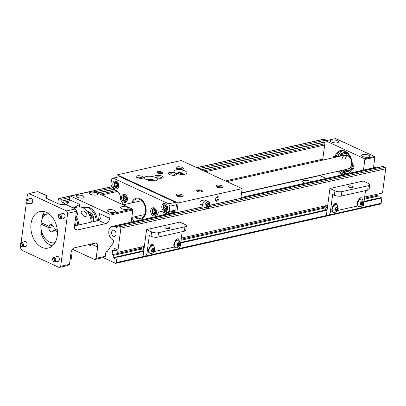 <?xml version="1.0" encoding="UTF-8"?>
<svg xmlns="http://www.w3.org/2000/svg" width="406" height="406" viewBox="0 0 406 406"><rect width="100%" height="100%" fill="white"/><g stroke="black" fill="none" stroke-linecap="round" stroke-linejoin="round"><path stroke-width="0.61" d="M305.292 183.116A4.43 1.497 -172.5 0 1 303.789 182.599A4.43 1.497 -172.5 0 1 302.516 181.32A4.43 1.497 -172.5 0 1 305.322 180.31A4.43 1.497 -172.5 0 1 310.027 181.203A4.43 1.497 -172.5 0 1 311.006 181.832M115.989 234.292A3.126 2.162 77.4 0 1 114.492 236.333A3.126 2.162 77.4 0 1 111.625 232.273A3.126 2.162 77.4 0 1 113.122 230.238A3.126 2.162 77.4 0 1 115.989 234.292M144.242 256.323L116.355 262.57A1.137 0.787 -102.6 0 1 115.806 263.311A1.137 0.787 -102.6 0 1 115.421 263.266L103.144 257.597M116.355 262.57L117.05 257.272L116.258 256.907L115.954 259.201L113.046 257.856L113.37 255.384L112.046 254.77L112.65 250.177L113.974 250.791L114.299 248.315L117.212 249.66L116.908 251.959L117.704 252.324L120.892 228.121A1.137 0.787 77.4 0 0 120.237 226.695L118.354 225.827A1.137 0.787 77.4 0 0 117.968 225.777A1.137 0.787 77.4 0 0 117.42 226.518L117.385 226.787A1.137 0.787 77.4 0 1 116.842 227.527A1.137 0.787 77.4 0 1 116.451 227.477L117.172 227.314M169.581 213.515L112.254 226.355A7.1 4.913 -102.6 0 1 114.68 226.66L116.451 227.477M112.254 226.355A7.1 4.913 -102.6 0 0 108.778 232.623A7.1 4.913 -102.6 0 0 112.888 239.885A1.137 0.787 77.4 0 1 113.538 241.311L113.502 241.58A4.923 3.405 77.4 0 1 112.736 243.666L107.26 251.436A1.137 0.787 77.4 0 1 106.89 251.7A1.137 0.787 77.4 0 1 106.499 251.649L106.002 251.415L107.509 251.081M66.011 204.69A7.1 4.913 -102.6 0 0 64.219 203.355L62.448 202.538A1.137 0.787 77.4 0 1 61.793 201.107L69.538 199.118M57.789 203.579L58.357 199.244A1.137 0.787 77.4 0 1 58.906 198.498A1.137 0.787 77.4 0 1 59.291 198.549L61.174 199.417A1.137 0.787 77.4 0 1 61.829 200.843M115.806 263.311L380.62 203.995A1.137 0.787 -102.6 0 0 381.163 203.254L381.863 197.95L364.009 201.949M326.47 140.593A1.137 0.787 -102.6 0 0 325.982 140.095L324.105 139.228A1.137 0.787 -102.6 0 0 323.714 139.182L196.661 167.642M379.27 167.242A7.1 4.913 -102.6 0 0 377.067 167.033L240.951 197.524M364.664 197.001L382.513 193.002L385.7 168.8A1.137 0.787 -102.6 0 0 385.045 167.373L383.168 166.506A1.137 0.787 -102.6 0 0 382.777 166.455L240.859 198.25M377.885 198.295L378.179 196.062L376.854 195.453L377.017 194.235M364.086 201.391L381.067 197.585L381.863 197.95M117.704 252.324L144.369 246.351M181.325 238.073L327.713 205.279M117.156 250.076L113.974 250.791M376.854 195.453L364.502 198.219M324.556 207.167L181.162 239.291M141.217 248.239L112.046 254.77M116.228 257.145L113.046 257.856M113.37 255.384L141.44 249.096M181.04 240.225L324.78 208.024M364.38 199.153L378.179 196.062M327.058 210.227L180.67 243.021M143.719 251.299L117.05 257.272M327.135 209.669L180.746 242.458M143.795 250.735L116.258 256.907M165.749 228.177A2.461 0.832 -172.5 0 1 165.13 227.741A2.461 0.832 -172.5 0 1 166.257 226.924A2.461 0.832 -172.5 0 1 169.216 227.401A2.461 0.832 -172.5 0 1 169.769 228.35A2.461 0.832 -172.5 0 1 165.749 228.177M168.962 228.629A1.685 0.568 7.5 0 0 168.561 228.36A1.685 0.568 7.5 0 0 165.841 228.218M149.109 252.705L146.982 253.182A4.735 3.273 77.4 0 1 144.709 256.267A4.735 3.273 77.4 0 1 143.09 256.069L146.581 229.568L179.914 222.102L184.943 224.422A4.923 1.665 7.5 0 1 186.359 225.843L185.775 230.258A4.923 1.665 7.5 0 1 184.339 231.207L157.939 237.119L158.518 232.704L184.918 226.787A4.923 1.665 7.5 0 0 186.359 225.843M175.209 241.347A2.659 1.7 -65.2 0 1 178.132 238.89A2.659 1.7 -65.2 0 1 178.914 240.377M149.875 247.021A2.659 1.7 -65.2 0 1 152.798 244.564A2.659 1.7 -65.2 0 1 153.58 246.051M144.709 256.267L178.041 248.802A4.735 3.273 -102.6 0 0 180.315 245.711L182.162 231.694M146.581 229.568L151.611 231.892A4.923 1.665 7.5 0 0 158.518 232.704M157.939 237.119A4.923 1.665 7.5 0 1 151.027 236.307L149.306 235.51L146.982 253.182M349.089 187.11A2.461 0.832 -172.5 0 1 348.47 186.674A2.461 0.832 -172.5 0 1 349.596 185.852A2.461 0.832 -172.5 0 1 352.555 186.334A2.461 0.832 -172.5 0 1 353.108 187.283A2.461 0.832 -172.5 0 1 349.089 187.11M352.301 187.557A1.685 0.568 7.5 0 0 351.9 187.288A1.685 0.568 7.5 0 0 349.18 187.146M332.448 211.633L330.322 212.11A4.735 3.273 77.4 0 1 328.048 215.2A4.735 3.273 77.4 0 1 326.434 214.997L329.921 188.496L363.253 181.03L368.288 183.355A4.923 1.665 7.5 0 1 369.699 184.771L369.12 189.191A4.923 1.665 7.5 0 1 367.679 190.135L341.279 196.047L341.857 191.632L368.262 185.72A4.923 1.665 7.5 0 0 369.699 184.771M358.554 200.275A2.659 1.7 -65.2 0 1 361.472 197.823A2.659 1.7 -65.2 0 1 362.259 199.305M333.219 205.949A2.659 1.7 -65.2 0 1 336.138 203.497A2.659 1.7 -65.2 0 1 336.924 204.979M328.048 215.2L361.381 207.73A4.735 3.273 -102.6 0 0 363.659 204.644L365.501 190.622M329.921 188.496L334.95 190.82A4.923 1.665 7.5 0 0 341.857 191.632M341.279 196.047A4.923 1.665 7.5 0 1 334.371 195.235L332.651 194.444L330.322 212.11M142.445 251.35L141.105 247.361L143.105 248.289L144.338 246.569M144.318 246.752A4.735 3.02 114.8 0 0 143.922 249.776M144.074 250.416L143.105 248.289M327.261 208.704A4.735 3.02 -65.2 0 1 327.256 207.238A4.735 3.02 -65.2 0 1 327.657 205.68M327.683 205.492L326.449 207.217L327.236 208.867M326.449 207.217L324.445 206.294L325.785 210.278M153.443 245.98L153.047 245.797A4.035 2.573 114.8 0 0 148.515 250.091A4.035 2.573 114.8 0 0 149.662 253.116L150.063 253.303A4.035 2.573 -65.2 0 1 148.911 250.279A4.035 2.573 -65.2 0 1 153.443 245.98A4.035 2.573 -65.2 0 1 153.93 246.325L154.879 249.451C154.615 251.121 153.245 253.633 150.641 253.451A4.035 2.573 -65.2 0 1 150.063 253.303M151.585 250.477A1.893 1.208 -65.2 0 1 153.148 248.411A1.893 1.208 -65.2 0 1 154.25 249.878A1.893 1.208 -65.2 0 1 152.686 251.943A1.893 1.208 -65.2 0 1 151.585 250.477M153.082 248.903L153.833 249.355L153.666 250.629L152.747 251.451L152.001 251.004L152.169 249.726L153.082 248.903M153.006 248.974L153.833 249.355M152.61 249.467L152.631 249.309A1.182 0.756 -65.2 0 1 152.61 249.467A1.182 0.756 -65.2 0 1 152.067 250.517L152.61 249.467M153.666 250.629L152.529 250.101M178.777 240.306L178.381 240.119A4.035 2.573 114.8 0 0 173.849 244.417A4.035 2.573 114.8 0 0 174.996 247.442L175.397 247.624A4.035 2.573 -65.2 0 1 174.245 244.6A4.035 2.573 -65.2 0 1 178.777 240.306A4.035 2.573 -65.2 0 1 179.264 240.646L180.213 243.778C179.949 245.447 178.579 247.954 175.976 247.777A4.035 2.573 -65.2 0 1 175.397 247.624M176.92 244.803A1.893 1.208 -65.2 0 1 178.483 242.737A1.893 1.208 -65.2 0 1 179.584 244.204A1.893 1.208 -65.2 0 1 178.016 246.269A1.893 1.208 -65.2 0 1 176.92 244.803M178.417 243.23L179.168 243.676L179 244.955L178.082 245.777L177.336 245.325L177.503 244.052L178.417 243.23M178.341 243.295L179.168 243.676M179 244.955L177.864 244.427L177.965 243.636M177.96 243.641A1.182 0.756 -65.2 0 1 177.945 243.793A1.182 0.756 -65.2 0 1 177.402 244.838L177.864 244.427M336.782 204.908L336.386 204.725A4.035 2.573 114.8 0 0 331.854 209.024A4.035 2.573 114.8 0 0 333.006 212.049L333.402 212.231A4.035 2.573 -65.2 0 1 332.25 209.207A4.035 2.573 -65.2 0 1 336.782 204.908A4.035 2.573 -65.2 0 1 337.274 205.253L338.218 208.379C337.954 210.049 336.584 212.561 333.981 212.379A4.035 2.573 -65.2 0 1 333.402 212.231M334.925 209.405A1.893 1.208 -65.2 0 1 336.488 207.339A1.893 1.208 -65.2 0 1 337.589 208.811A1.893 1.208 -65.2 0 1 336.026 210.876A1.893 1.208 -65.2 0 1 334.925 209.405M336.427 207.831L337.173 208.283L337.005 209.557L336.087 210.384L335.341 209.932L335.508 208.659L336.427 207.831M336.346 207.902L337.173 208.283M337.005 209.557L335.869 209.034L335.975 208.237M335.965 208.248A1.182 0.756 -65.2 0 1 335.95 208.395A1.182 0.756 -65.2 0 1 335.412 209.445L335.869 209.034M362.116 199.234L361.721 199.052A4.035 2.573 114.8 0 0 357.189 203.345A4.035 2.573 114.8 0 0 358.341 206.37L358.737 206.558A4.035 2.573 -65.2 0 1 357.584 203.533A4.035 2.573 -65.2 0 1 362.116 199.234A4.035 2.573 -65.2 0 1 362.609 199.579L363.553 202.706C363.289 204.375 361.919 206.887 359.315 206.705A4.035 2.573 -65.2 0 1 358.737 206.558M360.259 203.731A1.893 1.208 -65.2 0 1 361.822 201.665A1.893 1.208 -65.2 0 1 362.923 203.132A1.893 1.208 -65.2 0 1 361.36 205.197A1.893 1.208 -65.2 0 1 360.259 203.731M361.761 202.158L362.507 202.609L362.34 203.883L361.421 204.705L360.675 204.259L360.843 202.98L361.761 202.158M361.68 202.229L362.507 202.609M362.34 203.883L361.203 203.355L361.304 202.564M361.299 202.574A1.182 0.756 -65.2 0 1 361.284 202.721A1.182 0.756 -65.2 0 1 360.746 203.771A1.182 0.756 -65.2 0 1 360.736 203.776L361.203 203.355M57.312 230.141L54.064 228.644A3.725 2.578 77.4 0 0 50.608 224.533A3.725 2.578 77.4 0 0 48.964 226.289L41.107 222.661A14.905 10.317 77.4 0 1 48.162 213.627A14.905 10.317 77.4 0 1 48.563 213.546M55.079 242.615A14.905 10.317 77.4 0 1 54.678 242.717A14.905 10.317 77.4 0 1 40.92 224.071L43.107 223.584M48.964 226.289L52.841 225.416M40.92 224.071L48.776 227.7L53.612 226.619M57.424 231.694L53.881 230.055A3.725 2.578 77.4 0 1 52.237 231.811A3.725 2.578 77.4 0 1 48.776 227.7M56.064 229.568L53.881 230.055M77.764 225.178A14.905 10.317 -102.6 0 0 75.633 217.58M74.978 222.559A14.905 10.317 77.4 0 1 75.486 225.685M81.687 213.947L80.885 211.78L83.169 210.815L86.407 212.886L87.123 215.718L84.697 216.971L81.687 213.947M76.323 216.637A14.905 10.317 77.4 0 1 78.83 224.939M91.325 222.138A14.905 10.317 -102.6 0 0 77.561 207.04L73.293 207.994M23.685 241.935A2.659 1.842 77.4 0 1 24.568 241.301A2.659 1.842 77.4 0 1 27.014 244.757A2.659 1.842 77.4 0 1 25.73 246.498A2.659 1.842 77.4 0 1 24.664 246.3M55.982 256.851A2.659 1.842 77.4 0 1 56.865 256.216A2.659 1.842 77.4 0 1 59.312 259.678A2.659 1.842 77.4 0 1 58.033 261.413A2.659 1.842 77.4 0 1 56.962 261.215M52.379 245.965A18.742 12.972 77.4 0 1 41.615 234.927L40.935 227.939M41.762 223.884L41.97 223.056M57.241 235.856A18.742 12.972 77.4 0 1 48.233 248.091A18.742 12.972 77.4 0 1 31.034 223.752A18.742 12.972 77.4 0 1 40.042 211.516A18.742 12.972 77.4 0 1 57.241 235.856M29.364 198.828A2.659 1.842 77.4 0 1 30.242 198.194A2.659 1.842 77.4 0 1 32.688 201.65A2.659 1.842 77.4 0 1 31.409 203.391A2.659 1.842 77.4 0 1 30.338 203.193M61.661 213.744A2.659 1.842 77.4 0 1 62.544 213.109A2.659 1.842 77.4 0 1 64.985 216.565A2.659 1.842 77.4 0 1 63.706 218.306A2.659 1.842 77.4 0 1 62.636 218.108M83.063 195.961A4.146 1.401 7.5 0 0 78.657 195.124A4.146 1.401 7.5 0 0 76.029 196.073A4.146 1.401 7.5 0 0 77.221 197.27A4.146 1.401 7.5 0 0 81.621 198.103A4.146 1.401 7.5 0 0 84.25 197.154A4.146 1.401 7.5 0 0 83.063 195.961M127.662 207.41A4.146 1.401 7.5 0 0 123.257 206.578A4.146 1.401 7.5 0 0 120.628 207.527A4.146 1.401 7.5 0 0 121.82 208.72A4.146 1.401 7.5 0 0 126.22 209.557A4.146 1.401 7.5 0 0 128.849 208.608A4.146 1.401 7.5 0 0 127.662 207.41M96.395 192.972A4.146 1.401 7.5 0 0 91.989 192.139A4.146 1.401 7.5 0 0 89.366 193.089A4.146 1.401 7.5 0 0 90.553 194.281A4.146 1.401 7.5 0 0 94.958 195.119A4.146 1.401 7.5 0 0 97.587 194.169A4.146 1.401 7.5 0 0 96.395 192.972M114.325 210.399A4.146 1.401 7.5 0 0 109.924 209.567A4.146 1.401 7.5 0 0 107.296 210.511A4.146 1.401 7.5 0 0 108.488 211.709A4.146 1.401 7.5 0 0 112.888 212.541A4.146 1.401 7.5 0 0 115.517 211.597A4.146 1.401 7.5 0 0 114.325 210.399M131.199 222.112L132.787 210.029L110.122 215.104L109.701 218.286A4.923 3.141 -65.2 0 1 105.631 223.655L77.363 229.989A4.923 3.141 -65.2 0 1 75.902 229.862A4.923 3.141 -65.2 0 1 74.501 226.172L76.455 211.328L67.655 213.302L60.677 266.3L69.477 264.331L70.964 253.024A4.923 3.141 -65.2 0 1 75.034 247.655L94.771 243.235A4.923 3.141 -65.2 0 1 96.227 243.356A4.923 3.141 -65.2 0 1 97.633 247.051L96.146 258.358L105.342 256.298L105.986 251.421M132.787 210.029L132.351 209.075L109.686 214.155L110.122 215.104M132.351 209.075L93.172 190.982L70.502 196.057L109.686 214.155M96.146 258.358L94.588 259.515L103.789 257.45L105.342 256.298M94.588 259.515L72.567 249.345M90.716 244.143L90.518 245.64L88.401 244.661M60.677 266.3L59.119 267.458L67.919 265.488L69.477 264.331M67.655 213.302L66.564 210.922L28.968 193.56L27.415 194.718L26.791 199.447M26.365 202.69L21.117 242.555M20.691 245.797L20.437 247.721L21.528 250.096L59.119 267.458M76.455 211.328L75.364 208.953L66.564 210.922M75.364 208.953L66.559 204.888A1.893 0.639 7.5 0 0 64.143 204.533A4.923 1.665 -172.5 0 1 57.86 203.614L47.274 198.722A4.923 1.665 -172.5 0 1 45.858 197.306A4.923 1.665 -172.5 0 1 46.766 196.509A1.893 0.639 7.5 0 0 47.116 196.205A1.893 0.639 7.5 0 0 46.573 195.656L37.768 191.591L28.968 193.56M74.537 225.898L98.744 220.478L100.343 218.316L99.379 213.515L109.701 218.286M66.229 204.756A4.923 3.141 114.8 0 0 69.462 199.701L69.878 196.519L70.502 196.057M40.96 232.592L41.833 232.217M42.417 218.55L42.513 215.951L43.234 213.515L44.163 212.16A18.742 12.972 -102.6 0 1 44.432 211.902L44.685 211.668M42.808 214.566L44.005 214.581L43.757 216.459M79.469 206.872L79.784 204.472L73.237 207.973M47.588 213.779L44.005 214.581L42.97 214.104M331.519 142.085A4.146 1.401 -172.5 0 1 330.332 140.892A4.146 1.401 -172.5 0 1 332.961 139.943A4.146 1.401 -172.5 0 1 337.361 140.775A4.146 1.401 -172.5 0 1 338.553 141.973A4.146 1.401 -172.5 0 1 335.924 142.922A4.146 1.401 -172.5 0 1 331.519 142.085M362.786 156.523A4.146 1.401 -172.5 0 1 361.599 155.331A4.146 1.401 -172.5 0 1 364.223 154.381A4.146 1.401 -172.5 0 1 368.628 155.219A4.146 1.401 -172.5 0 1 369.82 156.411A4.146 1.401 -172.5 0 1 367.191 157.361A4.146 1.401 -172.5 0 1 362.786 156.523M332.935 157.832A2.461 1.705 77.4 0 1 334.102 156.335A2.461 1.705 77.4 0 1 334.94 156.442L335.046 156.488A12.591 8.714 77.4 0 1 342.349 150.352A12.591 8.714 77.4 0 1 350.748 157.462A12.591 8.714 77.4 0 1 352.312 164.43A12.591 8.714 77.4 0 1 352.312 164.46L352.413 164.511A2.461 1.705 77.4 0 1 353.834 167.602A2.461 1.705 77.4 0 1 352.652 169.206A2.461 1.705 77.4 0 1 351.809 169.104L351.708 169.053A12.591 8.714 77.4 0 1 349.317 173.25M345.861 173.392A11.835 8.191 77.4 0 1 343.603 172.19M374.545 156.513L335.63 138.542L325.627 140.78L364.547 158.756L374.545 156.513L374.875 157.229L364.872 159.467L363.477 170.078M373.474 167.84L374.875 157.229M326.059 178.462L320.583 175.935L320.684 175.128M322.658 160.137L325.16 141.131L325.627 140.78M342.471 174.783A12.591 8.714 77.4 0 1 337.904 171.271M364.872 159.467L364.547 158.756M335.808 156.579A2.461 1.705 -102.6 0 0 335.6 157.239M339.066 171.012A11.835 8.191 -102.6 0 0 344.618 174.306M348.236 173.494A11.835 8.191 -102.6 0 0 351.697 168.688L351.708 169.053M350.794 157.564A11.835 8.191 -102.6 0 0 341.324 151.103A11.835 8.191 -102.6 0 0 336.117 156.62L335.046 156.488M352.312 164.46L352.301 164.09M336.117 156.62L338.015 156.193A11.835 8.191 -102.6 0 1 342.288 150.976M340.959 170.586A11.835 8.191 -102.6 0 0 346.516 173.88M353.646 168.287L351.697 168.688M93.273 220.032A6.968 4.821 77.4 0 1 93.294 221.696M97.374 220.783A13.063 9.044 -102.6 0 0 85.285 207.202L84.164 207.451A13.063 9.044 -102.6 0 0 82.986 207.842M96.252 221.037A13.063 9.044 -102.6 0 0 84.164 207.451M86.681 210.78A9.597 6.643 77.4 0 1 90.98 213.46M93.461 218.575A9.597 6.643 77.4 0 1 93.832 221.58M91.883 215.936A2.238 1.543 -126.6 0 1 91.893 215.956A2.238 1.543 -126.6 0 1 91.639 218.083A2.238 1.543 -126.6 0 1 90.66 218.281M89.239 214.642A1.964 1.355 -126.6 0 1 91.147 214.921A1.964 1.355 -126.6 0 1 91.847 215.86A1.964 1.355 -126.6 0 1 91.857 215.88A1.964 1.355 -126.6 0 1 90.497 217.844M89.117 214.404A2.238 1.543 -126.6 0 1 91.081 214.865A2.238 1.543 -126.6 0 1 91.117 214.896M90.183 216.885L90.924 217.164L91.375 216.515L90.919 215.52L90.01 215.175L89.696 215.627M90.645 217.058L91.375 216.515M90.919 215.52L89.944 216.241M333.661 142.724A2.619 0.883 -172.5 0 1 334.859 142.882M364.928 157.168A2.619 0.883 -172.5 0 1 366.126 157.325M25.979 201.447L25.974 201.229A2.238 1.548 77.4 0 1 25.999 200.803A2.238 1.548 77.4 0 1 27.075 199.341A2.238 1.548 77.4 0 1 29.125 202.244A2.238 1.548 77.4 0 1 28.05 203.705A2.238 1.548 77.4 0 1 26.253 202.467L26.162 202.264A1.477 1.025 77.4 0 1 25.979 201.447A1.477 1.025 77.4 0 1 25.994 201.163A1.477 1.025 77.4 0 1 27.212 200.265A1.477 1.025 77.4 0 1 28.065 202.122A1.477 1.025 77.4 0 1 27.253 203.101A1.477 1.025 77.4 0 1 26.162 202.264M58.276 216.362L58.271 216.144A2.238 1.548 77.4 0 1 58.297 215.718A2.238 1.548 77.4 0 1 59.372 214.256A2.238 1.548 77.4 0 1 61.423 217.159A2.238 1.548 77.4 0 1 60.347 218.621A2.238 1.548 77.4 0 1 58.55 217.383L58.459 217.185A1.477 1.025 77.4 0 1 58.276 216.362A1.477 1.025 77.4 0 1 58.291 216.083A1.477 1.025 77.4 0 1 59.509 215.18A1.477 1.025 77.4 0 1 60.362 217.037A1.477 1.025 77.4 0 1 59.55 218.017A1.477 1.025 77.4 0 1 58.459 217.185M75.699 217.053A4.101 2.837 -102.6 0 0 77.307 214.495A4.101 2.837 -102.6 0 0 77.353 213.713A4.101 2.837 -102.6 0 0 76.846 211.445A4.101 2.837 -102.6 0 0 75.826 209.958M77.353 213.713L77.348 213.454A3.202 2.218 -102.6 0 0 76.952 211.678L76.846 211.445M20.305 244.554L20.3 244.336A2.238 1.548 77.4 0 1 20.325 243.91A2.238 1.548 77.4 0 1 21.396 242.448A2.238 1.548 77.4 0 1 23.452 245.351A2.238 1.548 77.4 0 1 22.376 246.812A2.238 1.548 77.4 0 1 20.579 245.574L20.488 245.376A1.477 1.025 77.4 0 1 20.305 244.554A1.477 1.025 77.4 0 1 20.32 244.275A1.477 1.025 77.4 0 1 21.533 243.372A1.477 1.025 77.4 0 1 22.386 245.229A1.477 1.025 77.4 0 1 21.574 246.209A1.477 1.025 77.4 0 1 20.488 245.376M52.602 259.47L52.597 259.251A2.238 1.548 77.4 0 1 52.623 258.825A2.238 1.548 77.4 0 1 53.699 257.363A2.238 1.548 77.4 0 1 55.749 260.266A2.238 1.548 77.4 0 1 54.673 261.728A2.238 1.548 77.4 0 1 52.876 260.49L52.785 260.292A1.477 1.025 77.4 0 1 52.602 259.47A1.477 1.025 77.4 0 1 52.618 259.19A1.477 1.025 77.4 0 1 53.836 258.287A1.477 1.025 77.4 0 1 54.683 260.144A1.477 1.025 77.4 0 1 53.871 261.124A1.477 1.025 77.4 0 1 52.785 260.292M70.025 260.16A4.101 2.837 -102.6 0 0 71.634 257.602A4.101 2.837 -102.6 0 0 71.679 256.82A4.101 2.837 -102.6 0 0 71.172 254.552A4.101 2.837 -102.6 0 0 70.847 253.938M71.679 256.82L71.674 256.562A3.202 2.218 -102.6 0 0 71.273 254.785L71.172 254.552M350.49 169.947A8.648 5.983 77.4 0 1 349.667 170.221L348.434 170.5A8.648 5.983 77.4 0 1 344.765 169.733M344.202 169.86A10.399 7.196 -102.6 0 0 346.501 171.489A10.399 7.196 -102.6 0 0 346.673 171.565A1.512 1.051 -102.6 0 0 345.937 172.611L345.826 173.768M343.405 155.488L347.465 155.082L350.743 158.523L351.835 163.862L350.175 168.18L346.511 169.343M346.079 172.078A10.399 7.196 77.4 0 1 343.796 170.865M341.659 155.879A8.648 5.983 77.4 0 1 344.653 153.625L345.887 153.346A8.648 5.983 77.4 0 1 347.627 153.326M344.653 153.625A8.648 5.983 77.4 0 1 349.607 155.432M352.616 164.618A8.648 5.983 77.4 0 1 352.591 164.851A8.648 5.983 77.4 0 1 348.434 170.5M343.024 152.981A10.399 7.196 -102.6 0 0 341.096 156.005M342.126 170.642A0.568 0.391 -102.6 0 0 342.248 171.195M341.507 171.19A0.568 0.391 77.4 0 1 341.73 170.439A0.568 0.391 77.4 0 1 341.862 171.55M347.394 173.078A0.568 0.391 -102.6 0 0 347.516 173.626A0.568 0.391 77.4 0 1 347.511 173.656M346.866 173.798A0.568 0.391 77.4 0 1 346.998 172.87A0.568 0.391 77.4 0 1 347.521 173.611M339.761 156.305A9.658 6.684 77.4 0 1 343.72 152.59A9.658 6.684 77.4 0 1 348.267 153.752M352.636 164.633A9.658 6.684 77.4 0 1 352.581 165.13A9.658 6.684 77.4 0 1 347.942 171.433A9.658 6.684 77.4 0 1 346.846 171.545A1.512 1.051 -102.6 0 0 346.673 171.565L347.338 171.413A1.512 1.051 -102.6 0 0 347.176 171.469M344.055 152.529A9.658 6.684 -102.6 0 0 340.426 156.158M343.496 172.814L343.77 171.154A1.512 1.051 -102.6 0 0 343.78 171.099A1.512 1.051 -102.6 0 0 343.618 169.992M342.918 172.428L343.106 171.307A1.512 1.051 -102.6 0 0 343.116 171.246A1.512 1.051 -102.6 0 0 342.953 170.139M337.361 156.34A12.591 8.714 -102.6 0 0 337.229 156.873M346.846 171.545L347.511 171.398A9.658 6.684 -102.6 0 0 348.272 171.347M87.569 211.886L91.944 213.901L90.178 214.297C92.06 215.084 92.614 216.286 91.837 217.915L93.603 217.52L93.045 221.752M90.528 218.205L91.837 217.915M91.944 213.901A10.81 7.481 77.4 0 1 93.603 217.52M157.756 173.042A2.933 0.99 -172.5 0 1 157.061 172.57A2.933 0.99 -172.5 0 1 158.294 171.55A2.933 0.99 -172.5 0 1 161.887 172.114A2.933 0.99 -172.5 0 1 162.491 173.286A2.933 0.99 -172.5 0 1 157.756 173.042M162.085 173.469A2.365 0.797 7.5 0 0 162.095 173.418A2.365 0.797 7.5 0 0 161.415 172.733A2.365 0.797 7.5 0 0 158.903 172.256A2.365 0.797 7.5 0 0 157.406 172.799A2.365 0.797 7.5 0 0 157.401 172.855M197.463 191.378A2.933 0.99 -172.5 0 1 196.768 190.911A2.933 0.99 -172.5 0 1 198.006 189.886A2.933 0.99 -172.5 0 1 201.599 190.455A2.933 0.99 -172.5 0 1 202.203 191.627A2.933 0.99 -172.5 0 1 197.463 191.378M201.797 191.81A2.365 0.797 7.5 0 0 201.807 191.754A2.365 0.797 7.5 0 0 201.127 191.074A2.365 0.797 7.5 0 0 198.615 190.597A2.365 0.797 7.5 0 0 197.118 191.14A2.365 0.797 7.5 0 0 197.113 191.19M169.525 174.489A4.146 1.401 -172.5 0 1 168.541 173.829A4.146 1.401 -172.5 0 1 170.287 172.383A4.146 1.401 -172.5 0 1 175.367 173.179A4.146 1.401 -172.5 0 1 176.214 174.839A4.146 1.401 -172.5 0 1 169.525 174.489M175.285 175.184A3.009 1.015 7.5 0 0 174.423 174.418A3.009 1.015 7.5 0 0 171.368 173.814A3.009 1.015 7.5 0 0 169.348 174.402M156.188 177.478A4.146 1.401 -172.5 0 1 155.209 176.813A4.146 1.401 -172.5 0 1 156.955 175.367A4.146 1.401 -172.5 0 1 162.03 176.168A4.146 1.401 -172.5 0 1 162.882 177.823A4.146 1.401 -172.5 0 1 156.188 177.478M161.953 178.173A3.009 1.015 7.5 0 0 161.091 177.407A3.009 1.015 7.5 0 0 158.035 176.798A3.009 1.015 7.5 0 0 156.016 177.392M177.209 168.683A3.71 1.254 -172.5 0 1 176.331 168.089A3.71 1.254 -172.5 0 1 177.889 166.795A3.71 1.254 -172.5 0 1 182.436 167.511A3.71 1.254 -172.5 0 1 183.197 168.992A3.71 1.254 -172.5 0 1 177.209 168.683M182.213 169.338A2.573 0.868 7.5 0 0 181.497 168.749A2.573 0.868 7.5 0 0 178.975 168.231A2.573 0.868 7.5 0 0 177.189 168.673M142.212 178.295A2.573 0.868 7.5 0 0 141.496 177.711A2.573 0.868 7.5 0 0 137.883 177.285A2.573 0.868 7.5 0 0 137.187 177.635M137.228 175.859A3.71 1.254 -172.5 0 1 141.902 176.26A3.71 1.254 -172.5 0 1 143.196 177.955A3.71 1.254 -172.5 0 1 142.415 178.254A3.71 1.254 -172.5 0 1 136.33 177.052A3.71 1.254 -172.5 0 1 137.228 175.859M216.921 187.024A3.71 1.254 -172.5 0 1 216.038 186.43A3.71 1.254 -172.5 0 1 217.601 185.136A3.71 1.254 -172.5 0 1 222.148 185.852A3.71 1.254 -172.5 0 1 222.909 187.333A3.71 1.254 -172.5 0 1 216.921 187.024M221.925 187.673A2.573 0.868 7.5 0 0 221.204 187.09A2.573 0.868 7.5 0 0 218.687 186.572A2.573 0.868 7.5 0 0 216.9 187.014M181.924 196.636A2.573 0.868 7.5 0 0 181.203 196.052A2.573 0.868 7.5 0 0 177.589 195.626A2.573 0.868 7.5 0 0 176.899 195.976M176.935 194.2A3.71 1.254 -172.5 0 1 181.609 194.596A3.71 1.254 -172.5 0 1 182.908 196.296A3.71 1.254 -172.5 0 1 182.127 196.595A3.71 1.254 -172.5 0 1 176.037 195.393A3.71 1.254 -172.5 0 1 176.935 194.2M146.444 179.66A6.628 2.238 -172.5 0 1 144.541 177.747A6.628 2.238 -172.5 0 1 148.738 176.234A6.628 2.238 -172.5 0 1 155.777 177.569A6.628 2.238 -172.5 0 1 157.68 179.477A6.628 2.238 -172.5 0 1 153.478 180.995A6.628 2.238 -172.5 0 1 146.444 179.66M175.778 173.088A6.628 2.238 -172.5 0 1 173.875 171.18A6.628 2.238 -172.5 0 1 178.077 169.662A6.628 2.238 -172.5 0 1 185.111 170.997A6.628 2.238 -172.5 0 1 187.014 172.905A6.628 2.238 -172.5 0 1 182.817 174.423A6.628 2.238 -172.5 0 1 175.778 173.088M218.961 198.559A2.441 1.558 -65.2 0 1 217.063 201.193A2.441 1.558 -65.2 0 1 215.495 199.645A2.441 1.558 -65.2 0 1 215.52 199.331A2.441 1.558 -65.2 0 1 216.642 197.164A2.441 1.558 -65.2 0 1 218.961 198.559M215.51 199.392A1.685 1.076 114.8 0 0 216.002 200.229A1.685 1.076 114.8 0 0 217.895 198.432A1.685 1.076 114.8 0 0 217.418 197.169A1.685 1.076 114.8 0 0 216.459 197.341M201.533 204.67A2.441 1.558 -65.2 0 1 199.975 203.122A2.441 1.558 -65.2 0 1 200.001 202.807A2.441 1.558 -65.2 0 1 201.122 200.64A2.441 1.558 -65.2 0 1 203.31 200.823M170.413 211.952A8.937 6.186 77.4 0 1 171.175 212.216L174.402 211.49M165.009 214.541A8.937 6.186 77.4 0 1 166.379 212.856M178.122 202.975L242.123 188.638L181.233 160.517L117.232 174.854L178.122 202.975L176.849 212.622L203.101 206.74M209.775 205.248L240.854 198.285L242.123 188.638M133.645 220.834L133.544 221.585M171.236 211.77L171.175 212.216M173.372 211.013L176.849 212.622M117.232 174.854L116.908 177.29M171.647 212.11A8.785 6.08 77.4 0 1 172.058 212.277L174.783 211.668M165.932 214.332A8.785 6.08 77.4 0 1 167.485 212.607M175.773 212.125L171.961 212.977L172.058 212.277M168.419 213.774L168.145 213.054A8.039 5.562 77.4 0 1 168.815 212.749L169.058 213.632M169.272 213.586A7.105 4.918 77.4 0 1 169.424 213.546A7.105 4.918 77.4 0 1 171.525 213.713L171.596 212.825A8.039 5.562 77.4 0 1 171.961 212.977M171.525 213.713L176.701 212.551M168.145 213.054L168.855 212.891M123.201 204.208L123.353 204.599A8.039 5.562 77.4 0 1 123.018 204.766M122.587 204.568L122.429 204.005A7.105 4.918 77.4 0 1 122.069 204.106A7.105 4.918 77.4 0 1 121.912 204.137M122.993 203.878L122.429 204.005M148.566 180.396A2.842 0.959 -172.5 0 1 150.261 179.117A2.842 0.959 -172.5 0 1 151.798 179.32A2.842 0.959 -172.5 0 1 152.91 179.685A2.842 0.959 -172.5 0 1 153.108 180.995M149.479 179.472L151.443 179.523L152.879 180.183L152.341 180.797L150.377 180.746L148.946 180.081L149.479 179.472L149.372 180.279M151.281 180.766L151.443 179.523M177.899 173.824A2.842 0.959 -172.5 0 1 179.594 172.545A2.842 0.959 -172.5 0 1 181.137 172.748A2.842 0.959 -172.5 0 1 182.243 173.113A2.842 0.959 -172.5 0 1 182.441 174.423M178.813 172.9L180.777 172.951L182.213 173.611L181.68 174.225L179.711 174.174L178.28 173.509L178.813 172.9L178.706 173.707M180.614 174.194L180.777 172.951M208.851 201.899L206.481 200.803A3.466 2.208 114.8 0 0 205.456 200.716A3.466 2.208 114.8 0 0 202.746 203.756A3.466 2.208 114.8 0 0 203.573 207.096L205.949 208.192A3.466 2.208 -65.2 0 1 205.116 204.852A3.466 2.208 -65.2 0 1 207.826 201.812A3.466 2.208 -65.2 0 1 208.851 201.899A3.466 2.208 -65.2 0 1 209.877 204.051L209.861 204.568A2.619 1.67 -65.2 0 1 208.633 207.227A2.619 1.67 -65.2 0 1 207.674 207.76A2.619 1.67 -65.2 0 1 206.152 205.73A2.619 1.67 -65.2 0 1 208.314 202.878A2.619 1.67 -65.2 0 1 209.861 204.568M208.633 207.227L208.248 207.578A3.466 2.208 -65.2 0 1 206.974 208.278A3.466 2.208 -65.2 0 1 205.949 208.192M208.938 203.497L209.44 204.994L208.496 206.816L207.05 207.141L206.547 205.644L207.486 203.822L208.938 203.497M208.496 206.816L207.146 206.192L208.09 204.37L209.44 204.994M208.09 204.37L207.877 203.736M206.761 206.284L207.146 206.192M134.797 216.768A10.647 7.369 -102.6 0 0 140.938 219.032A10.647 7.369 -102.6 0 0 146.053 212.079A10.647 7.369 -102.6 0 0 136.279 198.25A10.647 7.369 -102.6 0 0 131.696 202.914M150.733 210.496A4.146 2.867 -102.6 0 0 154.539 215.88A4.146 2.867 -102.6 0 0 156.533 213.17A4.146 2.867 -102.6 0 0 152.727 207.786A4.146 2.867 -102.6 0 0 150.733 210.496M121.612 197.047A4.146 2.867 -102.6 0 0 125.418 202.432A4.146 2.867 -102.6 0 0 127.413 199.722A4.146 2.867 -102.6 0 0 123.607 194.337A4.146 2.867 -102.6 0 0 121.612 197.047M161.827 206.243A4.146 2.867 -102.6 0 0 165.633 211.627A4.146 2.867 -102.6 0 0 167.622 208.923A4.146 2.867 -102.6 0 0 163.816 203.538A4.146 2.867 -102.6 0 0 161.827 206.243M112.848 183.629A4.146 2.867 -102.6 0 0 116.654 189.013A4.146 2.867 -102.6 0 0 118.648 186.303A4.146 2.867 -102.6 0 0 114.842 180.919A4.146 2.867 -102.6 0 0 112.848 183.629M123.536 204.741L120.445 199.427A7.12 4.928 -102.6 0 0 116.339 190.485L113.868 189.343L110.884 184.593L111.579 179.29L113.137 178.138L168.734 203.812L169.825 206.192L169.124 211.49L165.303 213.099L162.826 211.957A7.12 4.928 -102.6 0 0 160.4 211.653A7.12 4.928 -102.6 0 0 156.975 216.302L156.97 216.337M134.046 221.473L131.762 217.834M164.268 212.622A7.12 4.928 -102.6 0 0 163.643 214.804L163.638 214.845M165.303 213.099L171.971 211.607L175.793 209.998L176.488 204.695L169.825 206.192M169.124 211.49L175.793 209.998M176.488 204.695L175.397 202.32L168.734 203.812M175.397 202.32L119.806 176.646L113.137 178.138M114.106 184.573A2.619 1.812 77.4 0 1 114.132 184.07A2.619 1.812 77.4 0 1 116.283 182.477A2.619 1.812 77.4 0 1 117.791 185.76A2.619 1.812 77.4 0 1 116.355 187.496A2.619 1.812 77.4 0 1 114.431 186.019A2.619 1.812 77.4 0 1 114.106 184.573L114.101 184.329A3.466 2.4 77.4 0 1 114.137 183.664A3.466 2.4 77.4 0 1 115.801 181.401A3.466 2.4 77.4 0 1 116.938 181.528M118.288 187.567A3.466 2.4 77.4 0 1 117.314 188.166A3.466 2.4 77.4 0 1 114.528 186.242L114.431 186.019M117.08 186.45L115.71 186.836L114.588 185.303L114.842 183.385L116.212 182.999L117.334 184.532L117.08 186.45M114.588 185.303L115.949 184.999L117.024 186.466M116.258 183.065L114.842 183.385M116.202 183.081L115.949 184.999M163.08 207.192A2.619 1.812 77.4 0 1 163.11 206.69A2.619 1.812 77.4 0 1 165.257 205.096A2.619 1.812 77.4 0 1 166.764 208.379A2.619 1.812 77.4 0 1 165.328 210.115A2.619 1.812 77.4 0 1 163.405 208.638A2.619 1.812 77.4 0 1 163.08 207.192L163.075 206.948A3.466 2.4 77.4 0 1 163.11 206.284A3.466 2.4 77.4 0 1 164.78 204.02A3.466 2.4 77.4 0 1 165.912 204.147M167.267 210.186A3.466 2.4 77.4 0 1 166.293 210.785A3.466 2.4 77.4 0 1 163.506 208.862L163.405 208.638M166.054 209.07L164.684 209.455L163.567 207.918L163.821 206.004L165.191 205.619L166.308 207.151L166.054 209.07M163.567 207.918L164.927 207.613L165.998 209.085M165.237 205.68L163.821 206.004M165.181 205.7L164.927 207.613M122.871 197.991A2.619 1.812 77.4 0 1 122.896 197.489A2.619 1.812 77.4 0 1 125.048 195.895A2.619 1.812 77.4 0 1 126.555 199.179A2.619 1.812 77.4 0 1 125.119 200.914A2.619 1.812 77.4 0 1 123.196 199.437A2.619 1.812 77.4 0 1 122.871 197.991L122.866 197.747A3.466 2.4 77.4 0 1 122.901 197.083A3.466 2.4 77.4 0 1 124.566 194.819A3.466 2.4 77.4 0 1 125.703 194.946M127.053 200.985A3.466 2.4 77.4 0 1 126.078 201.584A3.466 2.4 77.4 0 1 123.292 199.661L123.196 199.437M125.845 199.869L124.475 200.254L123.353 198.722L123.607 196.803L124.977 196.418L126.099 197.95L125.845 199.869M123.353 198.722L124.713 198.417L125.789 199.884M125.023 196.484L123.607 196.803M124.967 196.499L124.713 198.417M151.991 211.44A2.619 1.812 77.4 0 1 152.017 210.937A2.619 1.812 77.4 0 1 154.168 209.344A2.619 1.812 77.4 0 1 155.676 212.627A2.619 1.812 77.4 0 1 154.239 214.363A2.619 1.812 77.4 0 1 152.316 212.886A2.619 1.812 77.4 0 1 151.991 211.44L151.986 211.196A3.466 2.4 77.4 0 1 152.022 210.531A3.466 2.4 77.4 0 1 153.686 208.268A3.466 2.4 77.4 0 1 154.823 208.395M156.173 214.434A3.466 2.4 77.4 0 1 155.204 215.033A3.466 2.4 77.4 0 1 152.417 213.114L152.316 212.886M154.965 213.317L153.595 213.703L152.478 212.171L152.727 210.252L154.097 209.866L155.219 211.399L154.965 213.317M152.478 212.171L153.838 211.866L154.909 213.333M154.148 209.932L152.727 210.252M154.087 209.948L153.838 211.866M135.568 216.596A9.83 6.806 -102.6 0 0 144.47 215.139A9.83 6.806 -102.6 0 0 143.09 202.284A9.83 6.806 -102.6 0 0 132.463 202.741M381.163 203.254L361.827 207.583M327.581 215.256L178.488 248.655M106.499 251.649L107.22 251.487M320.654 175.392L241.534 193.114M61.174 199.417L69.751 197.494M95.019 191.835L112.914 187.826M198.737 168.602L325.982 140.095M324.105 139.228L196.854 167.734M112.203 186.694L59.291 198.549M324.653 145.018L205.472 171.713M117.679 191.378L101.754 194.946M68.538 202.386L64.219 203.355M114.68 226.66L117.628 226M383.168 166.506L209.75 205.355M203.183 206.827L118.354 225.827M120.237 226.695L204.934 207.72M209.029 206.801L385.045 167.373M385.7 168.8L120.892 228.121M97.313 192.896L113.781 189.206M201.031 169.662L325.064 141.877M324.815 143.765L203.7 170.896M116.309 190.47L99.983 194.129M69.147 201.036L62.448 202.538M325.028 142.141L201.406 169.835M114.01 189.409L97.689 193.068M69.502 199.382L61.793 201.107M176.118 239.611L177.067 240.047M150.783 245.285L151.732 245.721M180.315 245.711L179.396 245.919M174.443 247.026L154.062 251.593M151.027 236.307L151.611 231.892M184.918 226.787L184.339 231.207M359.457 198.539L360.411 198.976M334.123 204.213L335.077 204.654M363.659 204.644L362.741 204.847M357.782 205.959L337.406 210.521M334.371 195.235L334.95 190.82M368.262 185.72L367.679 190.135M91.132 244.047L97.633 247.051M74.861 228.832L77.363 229.989M98.744 220.478L105.631 223.655M79.784 204.472L69.462 199.701M99.379 213.515L98.45 220.544M41.727 231.872L41.681 232.247M46.766 196.509L46.528 198.306M351.809 169.104L353.367 168.754M345.892 173.047L343.654 171.865M345.871 173.26A11.835 8.191 77.4 0 1 345.359 173.042M341.847 159.71A7.1 4.913 77.4 0 1 345.257 155.072A7.1 4.913 77.4 0 1 347.495 155.295M347.166 155.204A7.1 4.913 -102.6 0 0 345.481 158.893M343.106 171.307L343.77 171.154M163.643 214.804L156.975 216.302M322.79 159.137L225.457 180.944M122.226 204.066L121.739 204.177M58.906 198.498L112.127 186.577M176.798 212.597L117.968 225.777M48.553 213.541L48.162 213.627M55.069 242.631L54.678 242.717M47.116 196.205L46.817 198.488M123.155 204.827L141.648 200.686M226.868 181.594L346.577 154.777M131.813 217.438L144.754 214.541M241.57 192.855L349.683 168.632M31.313 198.392L27.075 199.341M32.292 202.756L28.05 203.705M63.61 213.307L59.372 214.256M64.59 217.672L60.347 218.621M25.639 241.499L21.396 242.448M26.613 245.863L22.376 246.812M57.936 256.414L53.699 257.363M58.916 260.779L54.673 261.728M343.623 172.053L345.871 173.291M348.363 168.932C353.088 168.434 352.606 157.213 347.572 155.366L345.257 155.072M146.87 179.843L150.261 179.117M151.798 179.32L154.884 180.898M176.204 173.271L179.594 172.545M181.137 172.748L184.222 174.326M202.553 205.142L200.128 204.02M204.33 201.29L201.909 200.173M116.527 181.238L115.801 181.401M118.044 188.003L117.314 188.166M165.506 203.858L164.78 204.02M167.018 210.618L166.293 210.785M125.292 194.657L124.566 194.819M126.809 201.422L126.078 201.584M154.417 208.105L153.686 208.268M155.929 214.87L155.204 215.033"/></g></svg>

